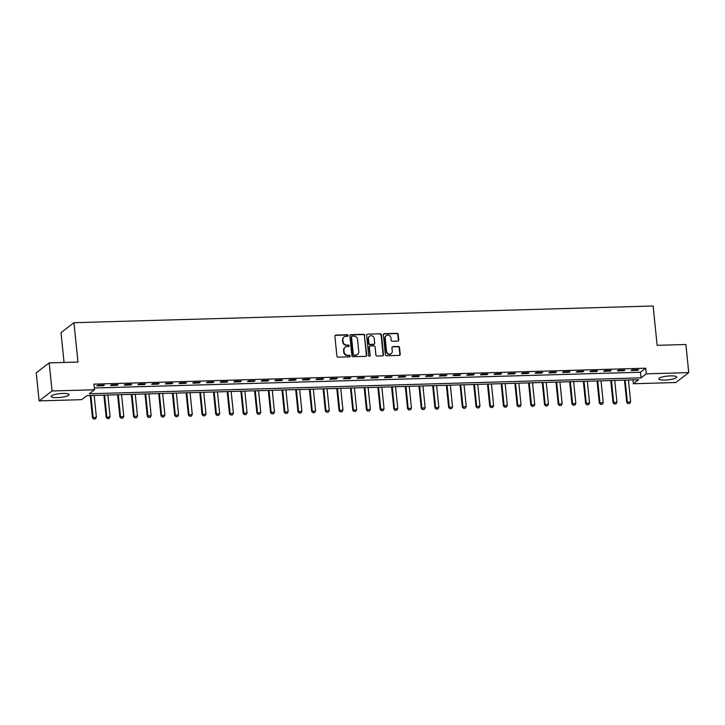 <?xml version="1.0" encoding="UTF-8"?>
<svg xmlns="http://www.w3.org/2000/svg" width="725" height="725" viewBox="0 0 725 725"><rect width="100%" height="100%" fill="white"/><g stroke="black" fill="none" stroke-linecap="round" stroke-linejoin="round"><path stroke-width="1.09" d="M348.109 335.512A0.797 0.734 52.5 0 0 347.275 334.76L335.847 335.086A1.133 1.051 52.5 0 0 334.887 336.219L336.898 356.084A1.133 1.051 52.5 0 0 338.095 357.153L349.522 356.827A0.797 0.734 52.5 0 0 350.193 356.029A0.797 0.734 52.5 0 0 349.359 355.277L347.882 355.322A3.634 3.353 52.5 0 1 344.085 351.888L343.913 350.238A3.634 3.353 52.5 0 1 346.994 346.604L348.48 346.568A0.797 0.734 52.5 0 0 349.151 345.771A0.797 0.734 52.5 0 0 348.317 345.018L346.84 345.064A3.634 3.353 52.5 0 1 343.043 341.629L342.871 339.98A3.634 3.353 52.5 0 1 345.952 336.346L347.438 336.3A0.797 0.734 52.5 0 0 348.109 335.512M347.647 336.264A0.797 0.734 52.5 0 0 346.931 335.022L335.503 335.358A1.133 1.051 52.5 0 0 335.113 335.448M349.731 356.791A0.797 0.734 52.5 0 0 349.015 355.549L347.882 355.322M348.689 346.523A0.797 0.734 52.5 0 0 347.973 345.29L346.84 345.064M665.033 380.072A9.017 1.903 -5.8 0 1 658.789 378.894A9.017 1.903 -5.8 0 1 670.489 375.894A9.017 1.903 -5.8 0 1 676.733 377.072A9.017 1.903 -5.8 0 1 665.033 380.072M57.366 397.608A9.017 1.903 -5.8 0 1 51.122 396.43A9.017 1.903 -5.8 0 1 62.821 393.43A9.017 1.903 -5.8 0 1 69.065 394.608A9.017 1.903 -5.8 0 1 57.366 397.608M397.789 341.103A1.133 1.051 52.5 0 0 398.759 339.971L398.188 334.397A1.133 1.051 52.5 0 0 397.001 333.319L384.304 333.69A1.133 1.051 52.5 0 0 383.344 334.823L385.365 354.679A1.133 1.051 52.5 0 0 386.552 355.757L399.239 355.386A1.133 1.051 52.5 0 0 400.209 354.253L399.52 347.529A1.133 1.051 52.5 0 0 398.333 346.45L392.905 346.613A1.133 1.051 52.5 0 0 391.935 347.746L392.279 351.081A3.036 2.809 52.5 0 1 388.31 353.809A3.036 2.809 52.5 0 1 386.525 351.244L385.192 338.176A3.036 2.809 52.5 0 1 389.162 335.448A3.036 2.809 52.5 0 1 390.947 338.004L391.174 340.188A1.133 1.051 52.5 0 0 392.361 341.257L397.789 341.103M39.105 400.898L36.25 372.795L49.191 362.881L77.956 362.056L73.959 322.707L653.134 305.995L657.131 345.336L685.895 344.502L688.75 372.605L675.809 382.519L633.351 383.743L638.589 379.728L86.819 395.651L81.572 399.674L39.105 400.898L52.046 390.983L94.504 389.76L89.266 393.775L641.036 377.852L646.283 373.837L688.75 372.605M49.191 362.881L52.046 390.983M94.332 387.993L640.465 372.233L645.712 368.209L93.933 384.141L94.504 389.76M645.712 368.209L646.283 373.837M364.738 335.358A1.133 1.051 52.5 0 0 363.551 334.288L350.855 334.651A1.133 1.051 52.5 0 0 349.894 335.793L351.906 355.649A1.133 1.051 52.5 0 0 353.093 356.718L365.79 356.356A1.133 1.051 52.5 0 0 366.75 355.223L364.385 335.63A1.133 1.051 52.5 0 0 363.198 334.56L350.501 334.923A1.133 1.051 52.5 0 0 350.121 335.013M367.584 334.171L380.272 333.808A1.133 1.051 52.5 0 1 381.459 334.877L383.48 354.733A1.133 1.051 52.5 0 1 382.519 355.875L377.082 356.029A1.133 1.051 52.5 0 1 375.894 354.96L375.079 346.903A1.133 1.051 52.5 0 0 373.892 345.834L370.285 345.934A1.133 1.051 52.5 0 0 369.324 347.067L370.176 355.449A0.797 0.734 52.5 0 1 369.134 356.165A0.797 0.734 52.5 0 1 368.672 355.495L366.614 335.303A1.133 1.051 52.5 0 1 367.584 334.171L380.272 333.808M96.878 385.917L103.457 385.736L104.328 385.066L97.757 385.256L96.878 385.917M110.581 385.528L117.151 385.337L118.03 384.667L111.451 384.857L110.581 385.528M124.274 385.129L130.853 384.939L131.723 384.268L125.153 384.458L124.274 385.129M137.977 384.739L144.556 384.549L145.426 383.878L138.847 384.069L137.977 384.739M151.679 384.341L158.249 384.15L159.128 383.48L152.549 383.67L151.679 384.341M165.373 383.942L171.952 383.752L172.822 383.081L166.252 383.271L165.373 383.942M179.075 383.552L185.645 383.362L186.524 382.691L179.945 382.882L179.075 383.552M192.768 383.153L199.348 382.963L200.218 382.292L193.648 382.483L192.768 383.153M206.471 382.755L213.041 382.573L213.92 381.903L207.341 382.093L206.471 382.755M220.164 382.365L226.744 382.175L227.614 381.504L221.043 381.694L220.164 382.365M233.867 381.966L240.446 381.776L241.316 381.105L234.737 381.296L233.867 381.966M247.569 381.577L254.14 381.386L255.019 380.716L248.439 380.906L247.569 381.577M261.263 381.178L267.842 380.987L268.712 380.317L262.142 380.507L261.263 381.178M274.965 380.779L281.536 380.589L282.415 379.918L275.835 380.108L274.965 380.779M288.659 380.389L295.238 380.199L296.108 379.528L289.538 379.719L288.659 380.389M302.361 379.991L308.932 379.8L309.811 379.13L303.231 379.32L302.361 379.991M316.055 379.592L322.634 379.411L323.504 378.74L316.934 378.93L316.055 379.592M329.757 379.202L336.327 379.012L337.207 378.341L330.627 378.532L329.757 379.202M343.451 378.803L350.03 378.613L350.9 377.942L344.33 378.133L343.451 378.803M357.153 378.414L363.733 378.223L364.603 377.553L358.023 377.743L357.153 378.414M370.856 378.015L377.426 377.825L378.305 377.154L371.726 377.344L370.856 378.015M384.549 377.616L391.128 377.426L391.998 376.755L385.428 376.946L384.549 377.616M398.252 377.227L404.822 377.036L405.701 376.366L399.122 376.556L398.252 377.227M411.945 376.828L418.524 376.638L419.394 375.967L412.824 376.157L411.945 376.828M425.647 376.429L432.218 376.239L433.097 375.577L426.517 375.767L425.647 376.429M439.341 376.039L445.92 375.849L446.79 375.178L440.22 375.369L439.341 376.039M453.043 375.641L459.614 375.45L460.493 374.78L453.913 374.97L453.043 375.641M466.746 375.251L473.316 375.061L474.195 374.39L467.616 374.58L466.746 375.251M480.439 374.852L487.019 374.662L487.889 373.991L481.318 374.182L480.439 374.852M494.142 374.453L500.712 374.263L501.591 373.593L495.012 373.783L494.142 374.453M507.835 374.064L514.415 373.873L515.285 373.203L508.714 373.393L507.835 374.064M521.538 373.665L528.108 373.475L528.987 372.804L522.408 372.994L521.538 373.665M535.231 373.266L541.811 373.076L542.681 372.414L536.11 372.605L535.231 373.266M548.934 372.877L555.504 372.686L556.383 372.016L549.804 372.206L548.934 372.877M562.627 372.478L569.207 372.288L570.077 371.617L563.506 371.807L562.627 372.478M576.33 372.088L582.909 371.898L583.779 371.227L577.2 371.417L576.33 372.088M590.032 371.689L596.603 371.499L597.482 370.828L590.902 371.019L590.032 371.689M603.726 371.291L610.305 371.1L611.175 370.43L604.605 370.62L603.726 371.291M617.428 370.901L623.998 370.711L624.877 370.04L618.298 370.23L617.428 370.901M631.122 370.502L637.701 370.312L638.571 369.641L632.001 369.832L631.122 370.502M73.959 322.707L61.018 332.621L64.054 362.455M632.952 379.891L633.351 383.743M640.465 372.233L641.036 377.852M103.457 385.736L103.394 385.093M117.151 385.337L117.087 384.694M130.853 384.939L130.79 384.295M144.556 384.549L144.483 383.906M158.249 384.15L158.186 383.507M171.952 383.752L171.879 383.108M185.645 383.362L185.582 382.718M199.348 382.963L199.284 382.32M213.041 382.573L212.978 381.93M226.744 382.175L226.68 381.531M240.446 381.776L240.374 381.132M254.14 381.386L254.076 380.743M267.842 380.987L267.77 380.344M281.536 380.589L281.472 379.945M295.238 380.199L295.175 379.556M308.932 379.8L308.868 379.157M322.634 379.411L322.571 378.767M336.327 379.012L336.264 378.368M350.03 378.613L349.967 377.97M363.733 378.223L363.66 377.58M377.426 377.825L377.362 377.181M391.128 377.426L391.056 376.782M404.822 377.036L404.758 376.393M418.524 376.638L418.461 375.994M432.218 376.239L432.154 375.604M445.92 375.849L445.857 375.206M459.614 375.45L459.55 374.807M473.316 375.061L473.253 374.417M487.019 374.662L486.946 374.018M500.712 374.263L500.649 373.62M514.415 373.873L514.351 373.23M528.108 373.475L528.045 372.831M541.811 373.076L541.747 372.442M555.504 372.686L555.441 372.043M569.207 372.288L569.143 371.644M582.909 371.898L582.837 371.254M596.603 371.499L596.539 370.856M610.305 371.1L610.232 370.457M623.998 370.711L623.935 370.067M637.701 370.312L637.638 369.668M343.94 337.134A3.634 3.353 52.5 0 0 342.526 340.243L342.871 339.98M346.496 345.327A3.634 3.353 52.5 0 1 342.689 341.901L342.526 340.243M344.982 347.393A3.634 3.353 52.5 0 0 343.568 350.501L343.913 350.238M347.538 355.594A3.634 3.353 52.5 0 1 343.732 352.16L343.568 350.501M366.179 356.265A1.133 1.051 52.5 0 0 366.406 355.486L364.385 335.63M352.196 336.164A0.797 0.734 52.5 0 0 351.516 336.962L353.292 354.389A0.797 0.734 52.5 0 0 354.126 355.141L355.685 355.096A3.634 3.353 52.5 0 0 358.766 351.471L357.552 339.554A3.634 3.353 52.5 0 0 353.755 336.119L352.196 336.164M351.634 336.472A0.797 0.734 52.5 0 0 351.172 337.225L351.516 336.962M357.353 354.579A3.634 3.353 52.5 0 1 355.332 355.368L353.773 355.413A0.797 0.734 52.5 0 1 352.939 354.661L351.172 337.225M382.9 355.785A1.133 1.051 52.5 0 0 383.126 355.005L381.114 335.149A1.133 1.051 52.5 0 0 379.927 334.071M369.551 346.287A1.133 1.051 52.5 0 0 368.971 347.338L370.176 355.449M369.705 356.211A0.797 0.734 52.5 0 0 369.822 355.721M374.227 338.548A3.036 2.809 52.5 0 0 369.505 336.219A3.036 2.809 52.5 0 0 368.472 338.711L368.943 343.315A1.133 1.051 52.5 0 0 370.131 344.393L373.737 344.284A1.133 1.051 52.5 0 0 374.698 343.152L374.227 338.548M369.333 336.364A3.036 2.809 52.5 0 0 368.128 338.983L368.472 338.711M374.118 344.194A1.133 1.051 52.5 0 1 373.384 344.556L369.777 344.656A1.133 1.051 52.5 0 1 368.59 343.587L368.128 338.983M386.053 335.82A3.036 2.809 52.5 0 0 384.848 338.439L385.192 338.176M391.065 353.7A3.036 2.809 52.5 0 1 386.171 351.516L384.848 338.439M399.629 355.304A1.133 1.051 52.5 0 0 399.856 354.525L399.176 347.792A1.133 1.051 52.5 0 0 397.989 346.722L392.551 346.876A1.133 1.051 52.5 0 0 392.162 346.967M398.179 341.013A1.133 1.051 52.5 0 0 398.406 340.233L397.844 334.66A1.133 1.051 52.5 0 0 396.647 333.591L383.96 333.953A1.133 1.051 52.5 0 0 383.57 334.044M90.217 395.551L92.474 417.772L96.389 417.192L94.177 395.442M93.706 419.005L95.455 418.878L93.706 419.005L92.474 417.772M90.897 395.533L93.108 417.283L93.815 418.923M96.389 417.192L95.455 418.878M103.92 395.161L106.176 417.373L110.091 416.793L107.88 395.043M107.409 418.606L109.158 418.479L107.409 418.606L106.176 417.373M104.59 395.134L106.802 416.893L107.508 418.533M110.091 416.793L109.158 418.479M117.613 394.763L119.87 416.975L123.785 416.404L121.582 394.645M121.102 418.216L122.851 418.089L121.102 418.216L119.87 416.975M118.293 394.744L120.504 416.494L121.211 418.135M123.785 416.404L122.851 418.089M131.316 394.364L133.572 416.585L137.487 416.005L135.276 394.255M134.805 417.817L136.554 417.691L134.805 417.817L133.572 416.585M131.986 394.346L134.198 416.105L134.904 417.736M137.487 416.005L136.554 417.691M145.009 393.974L147.266 416.186L151.19 415.606L148.978 393.856M148.498 417.428L150.247 417.301L148.498 417.428L147.266 416.186M145.689 393.956L147.9 415.706L148.607 417.346M151.19 415.606L150.247 417.301M158.712 393.575L160.968 415.797L164.883 415.217L162.672 393.467M162.201 417.029L163.95 416.902L162.201 417.029L160.968 415.797M159.391 393.557L161.593 415.307L162.3 416.947M164.883 415.217L163.95 416.902M172.405 393.186L174.662 415.398L178.586 414.818L176.374 393.068M175.894 416.63L177.643 416.503L175.894 416.63L174.662 415.398M173.085 393.158L175.296 414.917L176.003 416.558M178.586 414.818L177.643 416.503M186.108 392.787L188.364 414.999L192.279 414.428L190.068 392.669M189.597 416.241L191.346 416.114L189.597 416.241L188.364 414.999M186.787 392.769L188.989 414.519L189.705 416.159M192.279 414.428L191.346 416.114M199.81 392.388L202.067 414.609L205.982 414.029L203.77 392.279M203.299 415.842L205.048 415.715L203.299 415.842L202.067 414.609M200.481 392.37L202.692 414.12L203.399 415.76M205.982 414.029L205.048 415.715M213.503 391.998L215.76 414.211L219.675 413.631L217.473 391.881M216.993 415.443L218.742 415.316L216.993 415.443L215.76 414.211M214.183 391.971L216.394 413.73L217.101 415.371M219.675 413.631L218.742 415.316M227.206 391.6L229.462 413.812L233.377 413.241L231.166 391.482M230.695 415.053L232.444 414.927L230.695 415.053L229.462 413.812M227.877 391.582L230.088 413.332L230.795 414.972M233.377 413.241L232.444 414.927M240.899 391.201L243.156 413.422L247.071 412.842L244.869 391.092M244.388 414.655L246.138 414.528L244.388 414.655L243.156 413.422M241.579 391.183L243.79 412.942L244.497 414.573M247.071 412.842L246.138 414.528M254.602 390.811L256.858 413.023L260.773 412.443L258.562 390.693M258.091 414.265L259.84 414.138L258.091 414.265L256.858 413.023M255.273 390.793L257.484 412.543L258.191 414.183M260.773 412.443L259.84 414.138M268.295 390.413L270.552 412.634L274.476 412.054L272.265 390.304M271.784 413.866L273.533 413.739L271.784 413.866L270.552 412.634M268.975 390.394L271.186 412.144L271.893 413.785M274.476 412.054L273.533 413.739M281.998 390.023L284.254 412.235L288.169 411.655L285.958 389.905M285.487 413.468L287.236 413.341L285.487 413.468L284.254 412.235M282.678 389.996L284.88 411.755L285.596 413.386M288.169 411.655L287.236 413.341M295.7 389.624L297.957 411.836L301.872 411.265L299.661 389.506M299.189 413.078L300.929 412.951L299.189 413.078L297.957 411.836M296.371 389.606L298.582 411.356L299.289 412.996M301.872 411.265L300.929 412.951M309.394 389.225L311.65 411.447L315.565 410.867L313.354 389.117M312.883 412.679L314.632 412.552L312.883 412.679L311.65 411.447M310.073 389.207L312.285 410.957L312.992 412.597M315.565 410.867L314.632 412.552M323.096 388.836L325.353 411.048L329.268 410.468L327.057 388.718M326.585 412.28L328.334 412.153L326.585 412.28L325.353 411.048M323.767 388.808L325.978 410.567L326.685 412.208M329.268 410.468L328.334 412.153M336.79 388.437L339.046 410.649L342.961 410.078L340.759 388.319M340.279 411.891L342.028 411.764L340.279 411.891L339.046 410.649M337.469 388.419L339.681 410.169L340.388 411.809M342.961 410.078L342.028 411.764M350.492 388.038L352.749 410.259L356.664 409.679L354.452 387.929M353.981 411.492L355.73 411.365L353.981 411.492L352.749 410.259M351.163 388.02L353.374 409.779L354.081 411.41M356.664 409.679L355.73 411.365M364.186 387.648L366.442 409.861L370.366 409.281L368.155 387.531M367.675 411.102L369.424 410.975L367.675 411.102L366.442 409.861M364.865 387.63L367.077 409.38L367.783 411.021M370.366 409.281L369.424 410.975M377.888 387.25L380.145 409.471L384.06 408.891L381.848 387.141M381.377 410.703L383.126 410.577L381.377 410.703L380.145 409.471M378.568 387.232L380.77 408.982L381.477 410.622M384.06 408.891L383.126 410.577M391.582 386.86L393.838 409.072L397.762 408.492L395.551 386.742M395.071 410.305L396.82 410.178L395.071 410.305L393.838 409.072M392.261 386.833L394.472 408.592L395.179 410.223M397.762 408.492L396.82 410.178M405.284 386.461L407.541 408.673L411.456 408.103L409.244 386.343M408.773 409.915L410.522 409.788L408.773 409.915L407.541 408.673M405.964 386.443L408.166 408.193L408.882 409.833M411.456 408.103L410.522 409.788M418.987 386.062L421.243 408.284L425.158 407.704L422.947 385.954M422.476 409.516L424.225 409.389L422.476 409.516L421.243 408.284M419.657 386.044L421.868 407.794L422.575 409.435M425.158 407.704L424.225 409.389M432.68 385.673L434.937 407.885L438.852 407.305L436.649 385.555M436.169 409.118L437.918 408.991L436.169 409.118L434.937 407.885M433.36 385.646L435.571 407.405L436.278 409.045M438.852 407.305L437.918 408.991M446.382 385.274L448.639 407.486L452.554 406.915L450.343 385.156M449.872 408.728L451.621 408.601L449.872 408.728L448.639 407.486M447.053 385.256L449.264 407.006L449.971 408.646M452.554 406.915L451.621 408.601M460.076 384.875L462.333 407.097L466.248 406.517L464.045 384.767M463.565 408.329L465.314 408.202L463.565 408.329L462.333 407.097M460.756 384.857L462.967 406.616L463.674 408.248M466.248 406.517L465.314 408.202M473.778 384.486L476.035 406.698L479.95 406.118L477.739 384.368M477.267 407.939L479.017 407.812L477.267 407.939L476.035 406.698M474.449 384.468L476.66 406.218L477.367 407.858M479.95 406.118L479.017 407.812M487.472 384.087L489.728 406.308L493.653 405.728L491.441 383.978M490.961 407.541L492.71 407.414L490.961 407.541L489.728 406.308M488.152 384.069L490.363 405.819L491.07 407.459M493.653 405.728L492.71 407.414M501.174 383.688L503.431 405.909L507.346 405.329L505.135 383.579M504.663 407.142L506.412 407.015L504.663 407.142L503.431 405.909M501.854 383.67L504.056 405.429L504.772 407.06M507.346 405.329L506.412 407.015M514.868 383.298L517.133 405.511L521.048 404.94L518.837 383.181M518.366 406.752L520.106 406.625L518.366 406.752L517.133 405.511M515.548 383.28L517.759 405.03L518.466 406.671M521.048 404.94L520.106 406.625M528.57 382.9L530.827 405.121L534.742 404.541L532.531 382.791M532.059 406.353L533.808 406.227L532.059 406.353L530.827 405.121M529.25 382.882L531.461 404.632L532.168 406.272M534.742 404.541L533.808 406.227M542.273 382.51L544.529 404.722L548.444 404.142L546.233 382.392M545.762 405.955L547.511 405.828L545.762 405.955L544.529 404.722M542.943 382.483L545.155 404.242L545.862 405.882M548.444 404.142L547.511 405.828M555.966 382.111L558.223 404.323L562.138 403.752L559.936 381.993M559.455 405.565L561.204 405.438L559.455 405.565L558.223 404.323M556.646 382.093L558.857 403.843L559.564 405.483M562.138 403.752L561.204 405.438M569.669 381.712L571.925 403.934L575.84 403.354L573.629 381.604M573.158 405.166L574.907 405.039L573.158 405.166L571.925 403.934M570.339 381.694L572.551 403.453L573.257 405.085M575.84 403.354L574.907 405.039M583.362 381.323L585.619 403.535L589.543 402.955L587.332 381.205M586.851 404.777L588.6 404.641L586.851 404.777L585.619 403.535M584.042 381.305L586.253 403.055L586.96 404.695M589.543 402.955L588.6 404.641M597.065 380.924L599.321 403.145L603.236 402.565L601.025 380.806M600.554 404.378L602.303 404.251L600.554 404.378L599.321 403.145M597.744 380.906L599.947 402.656L600.653 404.296M603.236 402.565L602.303 404.251M610.758 380.525L613.015 402.747L616.939 402.167L614.728 380.417M614.247 403.979L615.996 403.852L614.247 403.979L613.015 402.747M611.438 380.507L613.649 402.266L614.356 403.897M616.939 402.167L615.996 403.852M624.461 380.136L626.717 402.348L630.632 401.777L628.421 380.018M627.95 403.589L629.699 403.462L627.95 403.589L626.717 402.348M625.14 380.118L627.342 401.868L628.058 403.508M630.632 401.777L629.699 403.462"/></g></svg>

